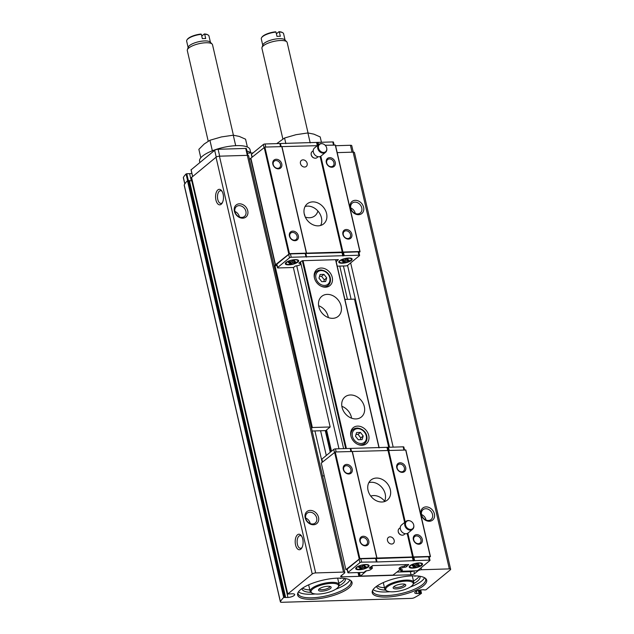 <?xml version="1.0" encoding="UTF-8"?>
<svg xmlns="http://www.w3.org/2000/svg" width="634" height="634" viewBox="0 0 634 634"><rect width="100%" height="100%" fill="white"/><g stroke="black" fill="none" stroke-linecap="round" stroke-linejoin="round"><path stroke-width="0.95" d="M187.014 39.831A11.452 3.598 167 0 1 201.358 34.339L201.002 34.054A10.937 3.432 167 0 0 187.387 39.3L187.014 39.831A11.452 3.598 167 0 0 186.65 41.139L188.124 47.502M201.755 36.075L204.346 33.959A10.937 3.432 167 0 1 207.5 34.656L208.071 34.973A11.452 3.598 167 0 0 204.703 34.236L204.346 33.959M210.44 42.351L208.966 35.987A11.452 3.598 167 0 0 208.071 34.973M233.407 135.208L212.525 44.752A12.942 4.066 167 0 0 212.121 44.047L210.155 42.066A11.452 3.598 167 0 0 198.545 41.765A11.452 3.598 167 0 0 188.25 47.13L187.355 49.761A12.942 4.066 167 0 0 187.299 50.577L208.221 141.208M204.703 34.236L205.693 38.547A11.452 3.598 167 0 0 202.349 38.65L201.358 34.339M261.652 37.58A11.452 3.598 167 0 1 275.996 32.08L275.639 31.803A10.937 3.432 167 0 0 262.024 37.041L261.652 37.58A11.452 3.598 167 0 0 261.287 38.88L262.761 45.252M276.392 33.816L278.984 31.7A10.937 3.432 167 0 1 282.13 32.397L282.709 32.714A11.452 3.598 167 0 0 279.332 31.977L278.984 31.7M285.07 40.1L283.604 33.729A11.452 3.598 167 0 0 282.709 32.714M308.045 132.958L287.162 42.494A12.942 4.066 167 0 0 286.75 41.789L284.793 39.815A11.452 3.598 167 0 0 273.183 39.506A11.452 3.598 167 0 0 262.888 44.871L261.993 47.51A12.942 4.066 167 0 0 261.937 48.319L282.859 138.957M279.332 31.977L280.331 36.289A11.452 3.598 167 0 0 276.987 36.392L275.996 32.08M298.02 592.576A27.183 8.535 167 0 0 298.059 593.638A27.183 8.535 167 0 0 318.997 597.212A27.183 8.535 167 0 0 347.939 586.815A27.183 8.535 167 0 0 351.038 581.402A27.183 8.535 167 0 0 350.602 580.435M335.727 589.232A27.183 8.535 167 0 0 347.107 583.217A27.183 8.535 167 0 0 349.897 579.983M298.463 591.855A27.183 8.535 167 0 0 315.249 593.963M372.657 590.325A27.183 8.535 167 0 0 372.697 591.379A27.183 8.535 167 0 0 393.635 594.954A27.183 8.535 167 0 0 422.577 584.556A27.183 8.535 167 0 0 425.668 579.151A27.183 8.535 167 0 0 425.24 578.184M410.364 586.981A27.183 8.535 167 0 0 421.745 580.966A27.183 8.535 167 0 0 424.534 577.725M373.093 589.604A27.183 8.535 167 0 0 389.886 591.704M410.325 571.67L411.046 574.776L341.98 576.861A2.591 0.816 167 0 1 340.648 576.464A2.591 0.816 167 0 1 340.941 575.949L344.539 573.009A2.591 0.816 167 0 0 344.833 572.494A2.591 0.816 167 0 0 343.509 572.09L315.661 572.93A2.591 0.816 167 0 0 312.229 573.984L287.749 594.042L292.496 593.765A4.921 1.545 167 0 1 294.675 594.526A4.921 1.545 167 0 1 287.955 597.474L283.691 597.497A52.82 16.587 167 0 0 280.426 601.674A2.591 0.816 167 0 0 280.387 601.904A2.591 0.816 167 0 0 281.718 602.3L411.434 598.377A2.591 0.816 167 0 0 414.406 597.632A52.82 16.587 167 0 0 421.475 593.337L420.691 589.937M344.833 572.494L248.615 155.742A2.591 0.816 167 0 0 247.292 155.346L219.443 156.186A2.591 0.816 167 0 0 216.02 157.232L191.571 177.465M297.489 534.795A7.767 3.955 88.3 0 1 301.293 535.643A7.767 3.955 88.3 0 1 301.673 548.172A7.767 3.955 88.3 0 1 295.801 545.826A7.767 3.955 88.3 0 1 297.489 534.795M217.866 189.899A7.767 3.955 88.3 0 1 221.67 190.747A7.767 3.955 88.3 0 1 222.043 203.276A7.767 3.955 88.3 0 1 216.178 200.93A7.767 3.955 88.3 0 1 217.866 189.899M280.387 601.904L184.177 185.152A2.591 0.816 167 0 1 184.217 184.93A52.82 16.587 167 0 1 187.474 180.753L283.691 597.497M423.877 589.929L425.882 589.866L450.362 569.808A2.591 0.816 167 0 0 450.663 569.292A2.591 0.816 167 0 0 449.332 568.896L421.483 569.736A2.591 0.816 167 0 0 418.06 570.782L414.47 573.73A2.591 0.816 167 0 1 411.046 574.776M450.663 569.292L354.446 152.548A2.591 0.816 167 0 0 353.122 152.144L337.201 152.628M426.048 506.891A7.767 6.229 -129.3 0 1 434.322 517.495A7.767 6.229 -129.3 0 1 422.743 517.843A7.767 6.229 -129.3 0 1 426.048 506.891M355.27 200.32A7.767 6.229 -129.3 0 1 363.544 210.924A7.767 6.229 -129.3 0 1 351.965 211.273A7.767 6.229 -129.3 0 1 355.27 200.32M393.968 574.673L394.11 575.284M366.531 570.782L360.477 576.092L393.009 575.109L400.474 569.34L400.038 567.478M325.955 430.431L330.877 451.741M358.765 572.542L359.597 576.14M325.266 430.621L330.259 452.248M358.036 572.565L358.907 576.354M324.228 475.865L322.532 475.912M326.296 455.497L320.582 430.763M310.192 510.394A7.767 6.229 -129.3 0 1 318.466 520.997A7.767 6.229 -129.3 0 1 306.896 521.346A7.767 6.229 -129.3 0 1 310.192 510.394M239.414 203.815A7.767 6.229 -129.3 0 1 247.688 214.419A7.767 6.229 -129.3 0 1 236.117 214.767A7.767 6.229 -129.3 0 1 239.414 203.815M187.474 180.753L283.85 597.497M191.864 173.391A5.175 1.625 167 0 1 189.614 173.661L186.768 173.74L188.33 180.508L187.64 180.745L186.055 173.978A52.82 16.587 167 0 0 183.385 177.417A2.591 0.816 167 0 0 183.337 177.663L184.787 183.939M284.571 597.252L188.353 180.508L189.138 180.484L285.355 597.228M285.522 597.244L189.138 180.484M189.479 180.872L191.745 180.73A4.921 1.545 167 0 0 192.237 180.69M348.858 587.987A27.936 8.773 167 0 0 351.165 580.918A27.936 8.773 167 0 0 322.849 580.173A27.936 8.773 167 0 0 297.734 593.25A27.936 8.773 167 0 0 316.588 598.979A27.936 8.773 167 0 0 348.858 587.987M423.496 585.737A27.936 8.773 167 0 0 425.802 578.66A27.936 8.773 167 0 0 397.486 577.915A27.936 8.773 167 0 0 372.364 590.999A27.936 8.773 167 0 0 391.226 596.729A27.936 8.773 167 0 0 423.496 585.737M420.667 589.945L421.475 593.337M421.42 593.21L416.942 593.582A4.921 1.545 167 0 1 414.755 592.822A4.921 1.545 167 0 1 421.475 589.866L423.813 589.715M371.12 569.173A4.351 1.363 167 0 0 372.412 567.795A4.351 1.363 167 0 0 370.977 567.145L370.874 566.701M343.612 448.626L300.484 261.802M338.984 448.769L296.744 265.812M373.093 565.591L370.977 567.145M345.681 448.563L302.307 260.709M346.41 448.539L303.036 260.685M321.113 268.039A10.358 8.305 -129.3 0 1 331.297 274.744A10.358 8.305 -129.3 0 1 329.886 285.625A10.358 8.305 -129.3 0 1 316.905 282.875A10.358 8.305 -129.3 0 1 316.762 269.608A10.358 8.305 -129.3 0 1 321.113 268.039M357.608 426.111A10.358 8.305 -129.3 0 1 367.791 432.816A10.358 8.305 -129.3 0 1 366.381 443.705A10.358 8.305 -129.3 0 1 353.4 440.955A10.358 8.305 -129.3 0 1 353.257 427.681A10.358 8.305 -129.3 0 1 357.608 426.111M305.279 217.05A12.942 10.374 50.7 0 0 309.503 217.739A12.942 10.374 50.7 0 0 314.939 215.774A12.942 10.374 50.7 0 0 317.888 211.003M384.608 501.185A12.942 10.374 50.7 0 0 370.771 496.097M332.723 318.331A12.942 10.374 50.7 0 0 338.168 316.374A12.942 10.374 50.7 0 0 337.985 299.779A12.942 10.374 50.7 0 0 321.755 296.347A12.942 10.374 50.7 0 0 319.996 309.947A12.942 10.374 50.7 0 0 332.723 318.331M355.951 418.931A12.942 10.374 50.7 0 0 361.388 416.966A12.942 10.374 50.7 0 0 361.214 400.379A12.942 10.374 50.7 0 0 344.983 396.939A12.942 10.374 50.7 0 0 343.224 410.547A12.942 10.374 50.7 0 0 355.951 418.931M379.005 447.842L335.568 259.702M400.474 569.34A4.351 1.363 167 0 1 399.04 568.69A4.351 1.363 167 0 1 404.389 566.13L406.029 564.601M379.164 447.834L335.727 259.694M360.271 575.91L359.494 572.526M331.495 451.242L326.573 429.931M418.353 590.428L419.082 593.59M222.415 202.618A6.364 3.241 88.3 0 1 220.917 203.411A6.364 3.241 88.3 0 1 217.581 198.323A6.364 3.241 88.3 0 1 219.372 191.159A6.364 3.241 88.3 0 1 220.537 190.683A6.364 3.241 88.3 0 1 222.082 191.381M302.046 547.514A6.364 3.241 88.3 0 1 300.548 548.307A6.364 3.241 88.3 0 1 297.211 543.219A6.364 3.241 88.3 0 1 298.994 536.055A6.364 3.241 88.3 0 1 300.159 535.579A6.364 3.241 88.3 0 1 301.705 536.277M354.921 202.143A6.364 5.104 -129.3 0 1 361.174 206.264A6.364 5.104 -129.3 0 1 360.31 212.961A6.364 5.104 -129.3 0 1 352.33 211.265A6.364 5.104 -129.3 0 1 352.242 203.11A6.364 5.104 -129.3 0 1 354.921 202.143M350.745 207.952A6.364 5.104 -129.3 0 1 355.27 213.476M425.699 508.722A6.364 5.104 -129.3 0 1 431.952 512.843A6.364 5.104 -129.3 0 1 431.088 519.531A6.364 5.104 -129.3 0 1 423.108 517.843A6.364 5.104 -129.3 0 1 423.021 509.681A6.364 5.104 -129.3 0 1 425.699 508.722M421.523 514.523A6.364 5.104 -129.3 0 1 426.048 520.046M239.066 205.646A6.364 5.104 -129.3 0 1 245.326 209.767A6.364 5.104 -129.3 0 1 244.455 216.456A6.364 5.104 -129.3 0 1 236.474 214.767A6.364 5.104 -129.3 0 1 236.387 206.613A6.364 5.104 -129.3 0 1 239.066 205.646M234.897 211.447A6.364 5.104 -129.3 0 1 239.422 216.971M309.844 512.217A6.364 5.104 -129.3 0 1 316.104 516.345A6.364 5.104 -129.3 0 1 315.233 523.034A6.364 5.104 -129.3 0 1 307.252 521.338A6.364 5.104 -129.3 0 1 307.165 513.183A6.364 5.104 -129.3 0 1 309.844 512.217M305.675 518.026A6.364 5.104 -129.3 0 1 310.2 523.549M351.585 418.186A12.942 10.374 50.7 0 0 341.861 406.315M328.357 317.586A12.942 10.374 50.7 0 0 318.633 305.723M305.049 216.527A12.942 10.374 50.7 0 0 304.193 213.698M363.401 444.474A10.358 8.305 -129.3 0 1 363.171 445.155M351.204 430.541A10.358 8.305 -129.3 0 1 351.918 430.454M360.445 432.436L356.585 432.554L355.484 436.2L358.242 439.734L362.101 439.624L363.203 435.97L360.445 432.436L358.044 434.393L356.007 434.456M326.906 286.394A10.358 8.305 -129.3 0 1 326.676 287.083M314.702 272.469A10.358 8.305 -129.3 0 1 315.423 272.374M323.95 274.356L320.091 274.474L318.989 278.128L321.747 281.662L325.607 281.544L326.708 277.89L323.95 274.356L321.549 276.321L319.512 276.384M360.278 439.679L360.809 437.928L363.203 435.97M360.809 437.928L358.044 434.393M323.784 281.599L324.307 279.856L326.708 277.89M324.307 279.856L321.549 276.321M377.23 585.856A22.269 6.99 167 0 0 384.466 587.694M413.479 580.99A22.269 6.99 167 0 0 419.177 576.171M412.766 584.897A14.107 4.43 167 0 0 398.461 582.147A14.107 4.43 167 0 0 386.811 590.888A14.107 4.43 167 0 0 398.881 591.11A14.107 4.43 167 0 0 411.601 586.093A14.107 4.43 167 0 0 412.766 584.897L413.328 584.088A14.883 4.676 167 0 0 413.796 582.392L412.306 575.926A14.883 4.676 167 0 0 412.298 575.878M383.285 582.583A14.883 4.676 167 0 0 383.293 582.622L384.79 589.089A14.883 4.676 167 0 0 385.955 590.413L386.811 590.888M302.592 588.114A22.269 6.99 167 0 0 309.828 589.945M338.841 583.248A22.269 6.99 167 0 0 344.539 578.43M338.128 587.147A14.107 4.43 167 0 0 323.823 584.397A14.107 4.43 167 0 0 312.174 593.139A14.107 4.43 167 0 0 324.243 593.369A14.107 4.43 167 0 0 336.963 588.352A14.107 4.43 167 0 0 338.128 587.147L338.691 586.347A14.883 4.676 167 0 0 339.166 584.651L337.668 578.184A14.883 4.676 167 0 0 337.66 578.137M308.647 584.833A14.883 4.676 167 0 0 308.655 584.881L310.153 591.348A14.883 4.676 167 0 0 311.318 592.663L312.174 593.139M415.952 575.894L414.977 576.219A19.939 6.261 167 0 0 414.129 575.854M376.604 586.291A22.269 6.99 167 0 0 376.659 586.68A22.269 6.99 167 0 0 385.488 590.103M413.614 583.613A22.269 6.99 167 0 0 420.049 576.663A22.269 6.99 167 0 0 419.922 576.29M341.314 578.153L340.339 578.47A19.939 6.261 167 0 0 339.491 578.113M301.966 588.542A22.269 6.99 167 0 0 302.022 588.938A22.269 6.99 167 0 0 310.85 592.362M338.976 585.864A22.269 6.99 167 0 0 345.411 578.921A22.269 6.99 167 0 0 345.292 578.541M413.796 582.392A14.883 4.676 167 0 0 398.239 581.188A14.883 4.676 167 0 0 384.79 589.089M405.031 586.291A6.475 2.029 167 0 0 405.261 584.429A6.475 2.029 167 0 0 399 584.485A6.475 2.029 167 0 0 393.357 587.179A6.475 2.029 167 0 0 397.122 588.875A6.475 2.029 167 0 0 405.031 586.291M339.166 584.651A14.883 4.676 167 0 0 323.602 583.446A14.883 4.676 167 0 0 310.153 591.348M330.393 588.55A6.475 2.029 167 0 0 330.623 586.688A6.475 2.029 167 0 0 324.362 586.735A6.475 2.029 167 0 0 318.72 589.438A6.475 2.029 167 0 0 322.484 591.134A6.475 2.029 167 0 0 330.393 588.55M393.991 586.545A5.349 1.68 167 0 0 394.007 586.632A5.349 1.68 167 0 0 398.128 587.33A5.349 1.68 167 0 0 403.826 585.285A5.349 1.68 167 0 0 404.437 584.223A5.349 1.68 167 0 0 404.413 584.144M319.354 588.804A5.349 1.68 167 0 0 319.37 588.883A5.349 1.68 167 0 0 323.491 589.588A5.349 1.68 167 0 0 329.189 587.544A5.349 1.68 167 0 0 329.799 586.474A5.349 1.68 167 0 0 329.775 586.395M247.934 155.37L246.38 148.641A1.292 0.404 167 0 0 245.723 148.435L218.096 149.275A2.591 0.816 167 0 0 214.664 150.321L191.119 169.817M186.768 173.74L186.055 173.978M353.257 152.144L351.759 145.677A2.591 0.816 167 0 0 350.436 145.273L335.608 145.725M253.045 152.945L247.418 153.111M246.935 151.035A26.279 8.25 167 0 1 250.787 153.008L250.018 149.616A25.891 8.131 167 0 0 222.962 147.524A25.891 8.131 167 0 0 199.567 161.266L199.845 162.463M285.855 143.633L284.555 138.014L296.046 134.685L307.91 132.942L313.87 134.146L320.202 136.936L321.438 142.27M276.741 143.625L284.555 138.014M310.208 142.896L307.91 132.942M286.75 41.789A12.942 4.066 167 0 0 273.634 41.448A12.942 4.066 167 0 0 261.993 47.51M200.804 157.771L198.862 149.331L204.203 144.005L209.917 140.265L221.409 136.936L233.272 135.201L239.232 136.405L245.564 139.195L247.371 147.017M212.342 150.773L209.917 140.265M235.689 145.677L233.272 135.201M212.121 44.047A12.942 4.066 167 0 0 198.997 43.698A12.942 4.066 167 0 0 187.355 49.761M322.175 462.329L314.932 430.93M369.876 568.294A1.292 0.404 167 0 1 369.337 568.096A1.292 0.404 167 0 1 369.487 567.834L372.633 565.607L408.732 564.514L406.465 566.717A1.292 0.404 167 0 1 404.888 567.24A3.233 1.014 167 0 0 400.561 569.173A3.233 1.014 167 0 0 401.916 569.673A1.292 0.404 167 0 1 402.455 569.871A1.292 0.404 167 0 1 402.305 570.132L400.918 571.274L416.284 570.806A1.292 0.404 167 0 0 417.996 570.283L429.852 560.575A1.292 0.404 167 0 0 430.003 560.313A1.292 0.404 167 0 0 429.337 560.115L377.032 561.978L375.819 558.411L360.833 558.808A1.292 0.404 167 0 0 359.121 559.331L347.266 569.039A1.292 0.404 167 0 0 347.123 569.3L347.892 572.653A1.292 0.404 167 0 0 348.557 572.851L363.932 572.391L365.319 571.25A1.292 0.404 167 0 1 366.904 570.735A3.233 1.014 167 0 0 371.223 568.793A3.233 1.014 167 0 0 369.876 568.294L369.725 567.644M376.01 558.578L428.56 556.763A1.292 0.404 167 0 1 429.226 556.961L430.003 560.313M429.353 557.516L430.256 556.43L359.858 558.554L345.879 569.649L347.194 569.609M430.462 556.612L405.863 450.029L335.251 451.971L321.272 463.066L345.879 569.649M404.508 449.878L403.842 447.025A1.292 0.404 167 0 0 403.184 446.827L335.449 448.872A1.292 0.404 167 0 0 333.738 449.395L321.89 459.103A1.292 0.404 167 0 0 321.739 459.365L322.381 462.162M376.786 561.93L361.61 562.16A1.292 0.404 167 0 0 359.898 562.683L348.042 572.399A1.292 0.404 167 0 0 347.892 572.653M363.234 536.261A5.175 4.153 -129.3 0 1 368.75 543.33A5.175 4.153 -129.3 0 1 361.031 543.568A5.175 4.153 -129.3 0 1 363.234 536.261M346.647 464.413A5.175 4.153 -129.3 0 1 352.163 471.482A5.175 4.153 -129.3 0 1 344.444 471.712A5.175 4.153 -129.3 0 1 346.647 464.413M335.251 451.971L359.858 558.554M352.179 451.463L376.786 558.039M334.562 452.185L359.169 558.76M416.704 534.644A5.175 4.153 -129.3 0 1 422.228 541.713A5.175 4.153 -129.3 0 1 414.509 541.951A5.175 4.153 -129.3 0 1 416.704 534.644M400.117 462.796A5.175 4.153 -129.3 0 1 405.633 469.865A5.175 4.153 -129.3 0 1 397.914 470.095A5.175 4.153 -129.3 0 1 400.117 462.796M405.657 449.847L430.256 556.43M388.721 450.354L405.245 521.941M407.844 533.178L413.328 556.937M368.853 482.648A12.942 10.374 -129.3 0 1 371.286 482.268A12.942 10.374 -129.3 0 1 382.952 488.838A12.942 10.374 -129.3 0 1 384.394 501.621M388.04 450.568L404.635 522.448M407.186 533.511L412.639 557.151M391.669 544.035A3.883 3.115 50.7 0 0 393.302 543.449A3.883 3.115 50.7 0 0 393.825 539.368A3.883 3.115 50.7 0 0 390.005 536.847A3.883 3.115 50.7 0 0 388.373 537.434A3.883 3.115 50.7 0 0 387.849 541.523A3.883 3.115 50.7 0 0 391.669 544.035M381.961 502.001A12.942 10.374 50.7 0 0 387.398 500.036A12.942 10.374 50.7 0 0 389.157 486.429A12.942 10.374 50.7 0 0 376.43 478.052A12.942 10.374 50.7 0 0 370.993 480.009A12.942 10.374 50.7 0 0 369.234 493.617A12.942 10.374 50.7 0 0 381.961 502.001M352.385 451.646L376.992 558.221M400.918 571.274L400.466 569.348M368.299 566.962A6.863 2.156 167 0 0 368.544 564.997A6.863 2.156 167 0 0 361.903 565.045A6.863 2.156 167 0 0 355.92 567.905A6.863 2.156 167 0 0 359.914 569.704A6.863 2.156 167 0 0 368.299 566.962M421.769 565.354A6.863 2.156 167 0 0 422.014 563.38A6.863 2.156 167 0 0 415.381 563.428A6.863 2.156 167 0 0 409.39 566.289A6.863 2.156 167 0 0 413.384 568.088A6.863 2.156 167 0 0 421.769 565.354M421.071 565.259A6.086 1.91 167 0 0 421.769 564.054A6.086 1.91 167 0 0 415.405 563.563A6.086 1.91 167 0 0 409.913 566.788A6.086 1.91 167 0 0 414.596 567.589A6.086 1.91 167 0 0 421.071 565.259M415.31 564.949L413.035 565.156A3.891 1.22 167 0 0 412.148 565.885L414.073 565.956L413.273 566.875A3.891 1.22 167 0 0 414.913 566.828L416.372 565.893L418.646 565.686A3.891 1.22 167 0 0 419.526 564.957L417.6 564.878L418.408 563.967A3.891 1.22 167 0 0 416.76 564.014L415.31 564.949M421.769 564.054L421.626 563.444A6.086 1.91 167 0 0 421.483 563.166M409.778 565.869A6.086 1.91 167 0 0 409.77 566.178L409.913 566.788M367.601 566.875A6.086 1.91 167 0 0 368.299 565.671A6.086 1.91 167 0 0 361.935 565.171A6.086 1.91 167 0 0 356.435 568.405A6.086 1.91 167 0 0 361.126 569.205A6.086 1.91 167 0 0 367.601 566.875M361.84 566.566L359.557 566.772A3.891 1.22 167 0 0 358.678 567.493L360.603 567.573L359.795 568.492A3.891 1.22 167 0 0 361.443 568.444L362.894 567.509L365.176 567.303A3.891 1.22 167 0 0 366.056 566.574L364.13 566.495L364.938 565.583A3.891 1.22 167 0 0 363.29 565.631L361.84 566.566M368.299 565.671L368.156 565.06A6.086 1.91 167 0 0 368.013 564.775M356.308 567.478A6.086 1.91 167 0 0 356.3 567.795L356.435 568.405M413.875 565.084L414.073 565.956M414.501 565.021L414.913 566.828M416.039 564.482L416.372 565.893M418.464 564.918L418.646 565.686M417.386 563.959L417.6 564.878M360.405 566.693L360.603 567.573M361.023 566.637L361.443 568.444M362.569 566.091L362.894 567.509M364.994 566.534L365.176 567.303M363.916 565.576L364.13 566.495M399.872 464.072A4.2 3.368 -129.3 0 1 404.001 466.79A4.2 3.368 -129.3 0 1 403.43 471.205A4.2 3.368 -129.3 0 1 398.168 470.087A4.2 3.368 -129.3 0 1 398.112 464.706A4.2 3.368 -129.3 0 1 399.872 464.072M416.459 535.928A4.2 3.368 -129.3 0 1 420.588 538.646A4.2 3.368 -129.3 0 1 420.017 543.053A4.2 3.368 -129.3 0 1 414.755 541.943A4.2 3.368 -129.3 0 1 414.699 536.562A4.2 3.368 -129.3 0 1 416.459 535.928M346.402 465.689A4.2 3.368 -129.3 0 1 350.531 468.407A4.2 3.368 -129.3 0 1 349.96 472.821A4.2 3.368 -129.3 0 1 344.698 471.704A4.2 3.368 -129.3 0 1 344.642 466.323A4.2 3.368 -129.3 0 1 346.402 465.689M362.989 537.545A4.2 3.368 -129.3 0 1 367.118 540.263A4.2 3.368 -129.3 0 1 366.547 544.669A4.2 3.368 -129.3 0 1 361.285 543.56A4.2 3.368 -129.3 0 1 361.229 538.179A4.2 3.368 -129.3 0 1 362.989 537.545M413.019 570.901L412.148 571.614L397.146 572.066M388.705 447.263L354.509 299.137L344.904 299.43M408.629 520.665A4.731 3.788 -129.3 0 1 410.008 520.863A4.731 3.788 -129.3 0 1 413.804 525.499A4.731 3.788 -129.3 0 1 410.285 529.414A4.731 3.788 -129.3 0 1 405.522 524.968A4.731 3.788 -129.3 0 1 408.629 520.665M413.82 525.665A5.175 4.153 -129.3 0 1 413.836 525.832A5.175 4.153 -129.3 0 1 412.56 529.342A5.175 4.153 -129.3 0 1 406.061 527.964A5.175 4.153 -129.3 0 1 405.998 521.33A5.175 4.153 -129.3 0 1 408.169 520.546A5.175 4.153 -129.3 0 1 409.683 520.768A5.175 4.153 -129.3 0 1 409.849 520.823M412.56 529.342L408.13 532.972A5.175 4.153 -129.3 0 1 401.631 531.593A5.175 4.153 -129.3 0 1 401.568 524.96L405.998 521.33M405.181 533.709L404.072 534.62A3.883 3.115 -129.3 0 1 401.306 535.041A3.883 3.115 -129.3 0 1 398.192 531.237A3.883 3.115 -129.3 0 1 399.151 528.613L400.26 527.702M401.14 534.985A3.432 2.75 -129.3 0 1 400.981 534.938A3.432 2.75 -129.3 0 1 398.223 531.577A3.432 2.75 -129.3 0 1 398.215 531.411M276.844 264.901L275.489 264.75L250.882 158.175L264.861 147.072L317.325 145.677M325.179 145.249L335.465 145.131L360.072 251.714L358.963 252.625M336.194 261.723L338.342 259.615L302.244 260.709L299.089 262.944A1.292 0.404 -13 0 0 298.947 263.197A1.292 0.404 -13 0 0 299.486 263.395A3.233 1.014 -13 0 1 300.833 263.895A3.233 1.014 -13 0 1 296.514 265.836A1.292 0.404 -13 0 0 294.929 266.351L293.542 267.493L278.168 267.952A1.292 0.404 -13 0 1 277.502 267.754A1.292 0.404 -13 0 1 277.652 267.5L289.508 257.784A1.292 0.404 -13 0 1 291.22 257.261L358.947 255.217A1.292 0.404 -13 0 1 359.613 255.415A1.292 0.404 -13 0 1 359.462 255.676L347.606 265.384A1.292 0.404 -13 0 1 345.895 265.908L337.225 266.169M343.192 255.922L342.415 252.57L343.042 252.38L358.17 251.864A1.292 0.404 -13 0 1 358.836 252.063L359.613 255.415M277.502 267.754L276.733 264.402A1.292 0.404 -13 0 1 276.876 264.148L288.732 254.432A1.292 0.404 -13 0 1 290.443 253.909L342.415 252.57M339.57 260.812A6.863 2.156 -13 0 1 345.752 258.371A6.863 2.156 -13 0 1 351.624 258.482A6.863 2.156 -13 0 1 345.958 262.73A6.863 2.156 -13 0 1 339 261.39A6.863 2.156 -13 0 1 339.57 260.812M286.092 262.428A6.863 2.156 -13 0 1 292.282 259.988A6.863 2.156 -13 0 1 298.146 260.099A6.863 2.156 -13 0 1 292.488 264.346A6.863 2.156 -13 0 1 285.53 263.007A6.863 2.156 -13 0 1 286.092 262.428M251.991 157.264L251.349 154.466A1.292 0.404 -13 0 1 251.5 154.213L263.348 144.497A1.292 0.404 -13 0 1 265.06 143.973L332.795 141.929A1.292 0.404 -13 0 1 333.452 142.127L334.11 144.98M331.883 167.241A5.175 4.153 -129.3 0 1 326.367 160.172A5.175 4.153 -129.3 0 1 334.086 159.934A5.175 4.153 -129.3 0 1 331.883 167.241M348.47 239.089A5.175 4.153 -129.3 0 1 342.954 232.02A5.175 4.153 -129.3 0 1 350.673 231.79A5.175 4.153 -129.3 0 1 348.47 239.089M275.489 264.75L289.469 253.655L359.866 251.532L335.259 144.948M342.939 252.039L320.804 156.194M288.779 253.869L264.172 147.286M278.413 168.85A5.175 4.153 -129.3 0 1 272.897 161.781A5.175 4.153 -129.3 0 1 280.608 161.551A5.175 4.153 -129.3 0 1 278.413 168.85M295 240.706A5.175 4.153 -129.3 0 1 289.484 233.637A5.175 4.153 -129.3 0 1 297.203 233.407A5.175 4.153 -129.3 0 1 295 240.706M289.469 253.655L264.861 147.072M306.396 253.148L281.789 146.565M305.097 206.494A12.942 10.374 -129.3 0 1 318.323 211.51A12.942 10.374 -129.3 0 1 320.638 225.466M306.602 253.331L281.995 146.747M302.973 159.855A3.883 3.115 50.7 0 0 301.34 160.45A3.883 3.115 50.7 0 0 300.817 164.531A3.883 3.115 50.7 0 0 304.629 167.043A3.883 3.115 50.7 0 0 306.262 166.457A3.883 3.115 50.7 0 0 306.793 162.375A3.883 3.115 50.7 0 0 302.973 159.855M312.681 201.889A12.942 10.374 50.7 0 0 307.236 203.855A12.942 10.374 50.7 0 0 305.477 217.462A12.942 10.374 50.7 0 0 318.205 225.847A12.942 10.374 50.7 0 0 323.649 223.881A12.942 10.374 50.7 0 0 325.401 210.274A12.942 10.374 50.7 0 0 312.681 201.889M342.249 252.253L320.154 156.527M297.623 259.885A6.086 1.91 -13 0 1 297.766 260.162L297.901 260.772A6.086 1.91 -13 0 1 292.409 263.998A6.086 1.91 -13 0 1 286.045 263.506A6.086 1.91 -13 0 1 286.742 262.294A6.086 1.91 -13 0 1 293.217 259.972A6.086 1.91 -13 0 1 297.901 260.772M286.045 263.506L285.91 262.896A6.086 1.91 -13 0 1 285.91 262.587M289.167 261.874A3.891 1.22 167 0 0 288.288 262.603L290.214 262.674L289.405 263.593A3.891 1.22 167 0 0 291.054 263.546L292.504 262.611L294.786 262.405A3.891 1.22 167 0 0 295.666 261.676L293.74 261.596L294.541 260.685A3.891 1.22 167 0 0 292.9 260.733L291.442 261.668L289.167 261.874M351.093 258.268A6.086 1.91 -13 0 1 351.236 258.545L351.379 259.155A6.086 1.91 -13 0 1 345.879 262.389A6.086 1.91 -13 0 1 339.515 261.89A6.086 1.91 -13 0 1 340.212 260.685A6.086 1.91 -13 0 1 346.687 258.355A6.086 1.91 -13 0 1 351.379 259.155M339.515 261.89L339.38 261.279A6.086 1.91 -13 0 1 339.388 260.97M342.637 260.257A3.891 1.22 167 0 0 341.758 260.986L343.683 261.065L342.875 261.977A3.891 1.22 167 0 0 344.524 261.929L345.974 260.994L348.256 260.788A3.891 1.22 167 0 0 349.136 260.067L347.21 259.988L348.018 259.068A3.891 1.22 167 0 0 346.37 259.116L344.92 260.051L342.637 260.257M294.604 261.636L294.786 262.405M292.179 261.2L292.504 262.611M293.526 260.677L293.74 261.596M290.007 261.802L290.214 262.674M290.634 261.739L291.054 263.546M348.074 260.019L348.256 260.788M345.649 259.583L345.974 260.994M346.996 259.06L347.21 259.988M343.485 260.186L343.683 261.065M344.103 260.13L344.524 261.929M294.334 240.167A4.2 3.368 -129.3 0 1 290.214 237.457A4.2 3.368 -129.3 0 1 290.784 233.043A4.2 3.368 -129.3 0 1 296.046 234.16A4.2 3.368 -129.3 0 1 296.102 239.533A4.2 3.368 -129.3 0 1 294.334 240.167M277.747 168.319A4.2 3.368 -129.3 0 1 273.626 165.601A4.2 3.368 -129.3 0 1 274.189 161.187A4.2 3.368 -129.3 0 1 279.451 162.304A4.2 3.368 -129.3 0 1 279.515 167.685A4.2 3.368 -129.3 0 1 277.747 168.319M347.812 238.558A4.2 3.368 -129.3 0 1 343.683 235.84A4.2 3.368 -129.3 0 1 344.254 231.426A4.2 3.368 -129.3 0 1 349.516 232.543A4.2 3.368 -129.3 0 1 349.572 237.916A4.2 3.368 -129.3 0 1 347.812 238.558M331.217 166.702A4.2 3.368 -129.3 0 1 327.096 163.984A4.2 3.368 -129.3 0 1 327.667 159.57A4.2 3.368 -129.3 0 1 332.929 160.687A4.2 3.368 -129.3 0 1 332.985 166.068A4.2 3.368 -129.3 0 1 331.217 166.702M311.516 428.196L312.356 427.514L274.99 265.662L275.045 264.053L250.644 158.365L249.447 159.348M312.166 431.017L325.749 430.605L330.179 426.975L293.36 267.493M312.356 427.514L330.179 426.975M323.609 152.429A4.731 3.788 -129.3 0 1 318.419 147.453A4.731 3.788 -129.3 0 1 322.975 143.878A4.731 3.788 -129.3 0 1 326.772 148.507A4.731 3.788 -129.3 0 1 323.609 152.429M326.779 148.673A5.175 4.153 -129.3 0 1 326.803 148.847A5.175 4.153 -129.3 0 1 325.519 152.35A5.175 4.153 -129.3 0 1 323.348 153.135A5.175 4.153 -129.3 0 1 318.26 149.782A5.175 4.153 -129.3 0 1 318.957 144.338A5.175 4.153 -129.3 0 1 322.651 143.775A5.175 4.153 -129.3 0 1 322.817 143.831M325.519 152.35L321.089 155.98A5.175 4.153 -129.3 0 1 318.918 156.764A5.175 4.153 -129.3 0 1 313.83 153.412A5.175 4.153 -129.3 0 1 314.527 147.968L318.957 144.338M318.149 156.717L317.04 157.628A3.883 3.115 -129.3 0 1 315.407 158.215A3.883 3.115 -129.3 0 1 314.274 158.056A3.883 3.115 -129.3 0 1 311.159 154.252A3.883 3.115 -129.3 0 1 312.118 151.621L313.228 150.71M314.107 157.993A3.432 2.75 -129.3 0 1 313.949 157.953A3.432 2.75 -129.3 0 1 311.191 154.585A3.432 2.75 -129.3 0 1 311.175 154.427M219.443 156.186L315.661 572.93M216.02 157.232L312.229 573.984M191.531 177.29L287.749 594.042M184.217 184.93L280.426 601.674M353.122 152.144L449.332 568.896M350.65 262.896L393.175 447.129M421.039 567.795L421.483 569.736M347.559 265.424L389.538 447.239M417.949 570.315L418.06 570.782M343.422 265.987L351.101 299.24M413.812 570.877L414.47 573.73M339.776 266.09L347.456 299.351M341.631 575.387L341.98 576.861M245.723 148.435L343.509 572.09M416.387 591.173L416.942 593.582M418.868 590.286L419.597 593.432M418.971 590.262L419.684 593.361M419.668 590.103L420.366 593.155M420.429 589.977L421.15 593.131M191.745 180.73L287.955 597.474M362.45 445.25L364.605 443.491A9.058 7.267 -129.3 0 1 357.639 444.307M350.951 436.137A9.058 7.267 -129.3 0 1 353.122 429.472A9.058 7.267 -129.3 0 1 356.926 428.093M357.624 428.663A8.028 6.435 -129.3 0 1 366.183 439.616A8.028 6.435 -129.3 0 1 354.216 439.98A8.028 6.435 -129.3 0 1 357.624 428.663M325.955 287.17L328.111 285.411A9.058 7.267 -129.3 0 1 321.145 286.227M314.456 278.057A9.058 7.267 -129.3 0 1 316.628 271.392A9.058 7.267 -129.3 0 1 320.432 270.021M321.129 270.583A8.028 6.435 -129.3 0 1 329.688 281.544A8.028 6.435 -129.3 0 1 317.721 281.9A8.028 6.435 -129.3 0 1 321.129 270.583M218.096 149.275L219.689 156.178M214.664 150.321L216.226 157.081M191.08 169.643L192.641 176.387M189.614 173.661L191.254 180.761M183.385 177.417L184.866 183.828M350.436 145.273L352.029 152.176M335.449 448.872L336.163 451.947M350.198 448.428L350.903 451.495M333.738 449.395L334.411 452.304M321.89 459.103L322.555 462.02M388.444 447.271L389.149 450.346M403.184 446.827L403.89 449.894M350.443 448.476L351.141 451.495M350.626 448.642L351.284 451.487M361.61 562.16L360.833 558.808M376.35 561.716L375.574 558.364M359.898 562.683L359.121 559.331M348.042 572.399L347.266 569.039M414.596 560.559L413.82 557.207M429.337 560.115L428.56 556.763M414.208 560.63L413.439 557.27M413.582 560.821L412.813 557.468M406.465 566.717L406.022 564.799M404.888 567.24L404.595 565.964M402.305 570.132L402.21 569.704M413.202 560.884L412.425 557.532M377.032 561.978L376.255 558.625M376.596 561.764L375.819 558.411M388.056 447.335L388.753 450.354M387.429 447.533L388.127 450.536M387.041 447.596L387.731 450.576M350.871 448.69L351.521 451.479M358.947 255.217L358.17 251.864M344.207 255.661L343.43 252.308M289.508 257.784L288.732 254.432M277.652 267.5L276.876 264.148M305.96 256.818L305.184 253.465M291.22 257.261L290.443 253.909M343.818 255.732L343.042 252.38M332.795 141.929L333.5 145.004M318.046 142.373L318.577 144.655M263.348 144.497L264.021 147.405M251.5 154.213L252.166 157.121M279.808 143.53L280.513 146.605M265.06 143.973L265.773 147.048M280.054 143.577L280.743 146.597M280.236 143.744L280.894 146.589M280.482 143.791L281.131 146.581M316.651 142.698L317.341 145.669M317.04 142.634L317.674 145.392M317.666 142.444L318.236 144.932M299.486 263.395L299.335 262.745M306.206 256.865L305.429 253.513M306.396 257.032L305.62 253.679M306.642 257.079L305.865 253.727M342.804 255.985L342.035 252.633M274.99 265.662L277.003 265.598M274.974 265.067L276.868 265.012M275.053 264.647L275.465 264.64M189.407 180.563L285.617 597.307M191.476 177.393L287.685 594.145M364.605 443.491C366.555 441.771 367.316 439.465 366.88 436.557C366.523 433.751 363.995 428.655 357.116 428.021L353.122 429.472L350.967 431.231M328.111 285.411C330.06 283.699 330.821 281.385 330.385 278.477C330.029 275.671 327.501 270.575 320.622 269.941L316.628 271.392L314.472 273.151M191.024 169.746L192.57 176.442M371.223 568.793L370.763 566.788M400.561 569.173L400.157 567.406M300.833 263.895L300.373 261.897"/></g></svg>
